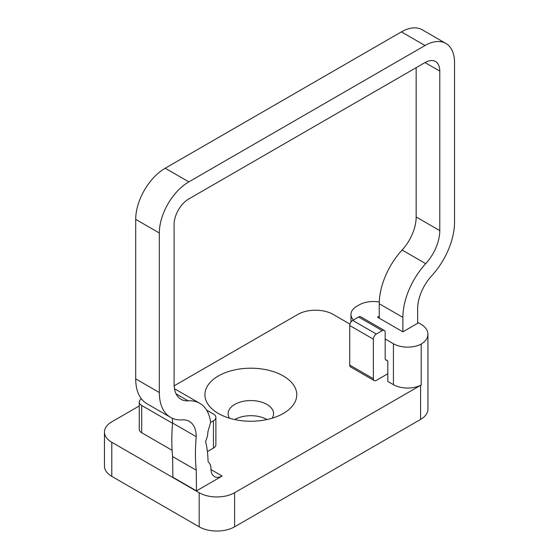 <?xml version="1.0" encoding="UTF-8"?>
<svg xmlns="http://www.w3.org/2000/svg" width="559" height="559" viewBox="0 0 559 559"><rect width="100%" height="100%" fill="white"/><g stroke="black" fill="none" stroke-linecap="round" stroke-linejoin="round"><path stroke-width="0.84" d="M421.206 384.983L421.206 344.071A25.05 14.464 0 0 0 427.928 334.212L427.928 409.209A25.05 14.464 180 0 1 420.592 419.432L420.592 385.347A25.05 14.464 180 0 0 421.206 384.983A20.04 11.571 180 0 1 393.431 384.662L387.82 381.427L387.82 360.974L385.417 359.472M421.206 344.071A20.04 11.571 180 0 1 393.431 343.757L385.165 338.985M427.928 334.212A25.05 14.464 0 0 0 420.592 323.989L418.523 322.795L402.878 331.829L377.493 317.17L379.261 316.142M206.564 410.061L213.44 414.03A8.35 4.821 180 0 1 215.886 417.44L215.886 444.712A8.35 4.821 180 0 1 213.44 448.122L207.417 451.595M172.109 450.302L141.7 432.743A8.35 4.821 180 0 1 139.254 429.34L139.254 402.068A8.35 4.821 180 0 1 141.406 398.84M172.193 418.209A33.4 19.285 -60 0 1 172.612 423.044A187.321 108.153 120 0 0 172.612 456.577L172.864 477.239L196.482 490.872L222.168 476.044L210.988 469.595M218.366 413.471L218.366 413.471A45.922 26.518 180 0 1 218.366 375.969A45.922 26.518 180 0 1 283.315 375.969A45.922 26.518 180 0 1 283.315 413.471A45.922 26.518 180 0 1 218.366 413.471M174.142 385.829L297.779 314.444A25.05 14.464 180 0 1 333.206 314.444L349.955 324.115M420.592 385.347L234.605 492.724A25.05 14.464 180 0 1 199.179 492.724L111.793 442.274A25.05 14.464 180 0 1 104.456 432.044A25.05 14.464 180 0 1 111.793 421.821L139.254 405.967M353.414 319.993A20.04 11.571 180 0 1 350.954 314.444A20.04 11.571 180 0 1 356.824 306.262L359.185 304.9A20.04 11.571 180 0 1 379.288 302.028M215.886 417.44A8.35 4.821 180 0 1 213.44 420.85L210.575 422.506M172.584 423.31L141.7 405.478A8.35 4.821 180 0 1 139.254 402.068M416.162 67.674L416.162 216.969A33.4 19.285 -60 0 1 402.11 250.027A54.272 31.339 120 0 0 379.261 303.74L379.261 318.19M402.878 331.829L402.878 317.372A54.272 31.339 -60 0 1 425.72 263.659A33.4 19.285 120 0 0 439.779 230.608L439.779 71.077A20.872 12.053 120 0 0 435.461 61.525A20.872 12.053 120 0 0 425.022 62.559L188.844 198.913A20.872 12.053 120 0 0 174.087 224.48L174.087 384.005A33.4 19.285 120 0 0 181.004 399.294A33.4 19.285 120 0 0 188.145 400.824A54.272 31.339 -60 0 1 199.745 403.312L176.127 389.679A54.272 31.339 120 0 0 174.499 388.847M445.893 43.448L422.276 29.809A41.75 24.107 120 0 0 401.404 31.877L165.226 168.231A41.75 24.107 120 0 0 135.704 219.366L135.704 378.89A54.272 31.339 120 0 0 146.947 403.738L170.565 417.37A54.272 31.339 -60 0 1 159.322 392.53L159.322 232.998A41.75 24.107 -60 0 1 188.844 181.871L425.022 45.517A41.75 24.107 -60 0 1 445.893 43.448A41.75 24.107 -60 0 1 454.544 62.559L454.544 222.084A54.272 31.339 -60 0 1 431.702 275.797A33.4 19.285 120 0 0 417.643 308.847L417.643 323.305M384.306 330.425L360.688 316.792A4.172 2.411 120 0 0 358.599 316.995L352.694 320.405A4.172 2.411 120 0 0 349.738 325.52L349.738 365.062A4.172 2.411 120 0 0 350.605 366.977L374.223 380.609A4.172 2.411 -60 0 1 373.356 378.702L373.356 339.159A4.172 2.411 -60 0 1 376.312 334.044L382.216 330.635A4.172 2.411 -60 0 1 384.306 330.425A4.172 2.411 -60 0 1 385.165 332.339L385.165 358.249A4.172 2.411 120 0 0 386.031 360.157A4.172 2.411 120 0 0 386.94 360.352M234.752 419.557A22.709 13.116 180 0 1 266.902 419.536A22.709 13.116 180 0 1 266.929 419.557M229.532 418.209A22.709 13.116 180 0 1 228.128 413.674A22.709 13.116 180 0 1 242.152 401.558A22.709 13.116 180 0 1 266.902 404.402A22.709 13.116 180 0 1 273.554 413.674A22.709 13.116 180 0 1 272.156 418.209M420.592 419.432L234.605 526.816A25.05 14.464 180 0 1 199.179 526.816L111.793 476.366A25.05 14.464 180 0 1 104.456 466.136L104.456 432.044M196.482 490.872L196.23 470.21L172.612 456.577M373.356 378.702L349.738 365.062L373.356 378.702M387.82 373.754L376.312 380.406A4.172 2.411 -60 0 1 374.223 380.609M196.23 470.21A187.321 108.153 -60 0 1 196.23 436.684A33.4 19.285 120 0 0 189.312 421.395A33.4 19.285 120 0 0 182.171 419.865A54.272 31.339 -60 0 1 170.565 417.37M199.745 403.312A54.272 31.339 -60 0 1 210.631 422.311L207.864 431.925A16.7 9.643 -60 0 1 205.551 441.365A112.275 64.823 -60 0 1 208.025 460.756A3.759 2.166 120 0 0 208.563 462.237A16.7 9.643 -60 0 1 210.988 469.113L210.988 469.546A16.7 9.643 120 0 0 214.432 476.534A16.7 9.643 120 0 0 222.168 476.044M196.23 436.684L172.612 423.044M393.431 384.662L393.431 343.757M213.44 448.122L213.44 420.85M141.7 432.743L141.7 405.478M234.605 526.816L234.605 492.724M199.179 526.816L199.179 492.724M111.793 476.366L111.793 442.274M425.022 45.517L401.404 31.877M188.844 181.871L165.226 168.231M159.322 232.998L135.704 219.366M159.322 392.53L135.704 378.89M188.145 400.824L176.106 393.878M439.779 71.077L425.022 62.559M439.779 230.608L416.162 216.969M425.72 263.659L402.11 250.027M402.878 317.372L379.261 303.74M382.216 330.635L358.599 316.995M376.312 334.044L352.694 320.405M373.356 339.159L349.738 325.52M350.954 322.061L350.954 314.444"/></g></svg>
